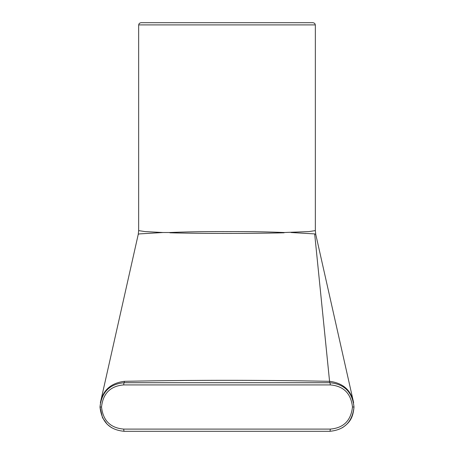 <?xml version="1.0" encoding="UTF-8"?>
<svg xmlns="http://www.w3.org/2000/svg" width="454" height="454" viewBox="0 0 454 454"><rect width="100%" height="100%" fill="white"/><g stroke="black" fill="none" stroke-linecap="round" stroke-linejoin="round"><path stroke-width="0.68" d="M227 22.7L313.135 22.7L314.713 23.358L315.348 24.908L138.652 24.908L139.287 23.358L140.865 22.7L227 22.7M330.268 384.918L123.732 384.918A2.208 0.568 -90 0 1 124.3 382.711L329.7 382.711C344.297 383.976 352.395 392.074 353.995 407.005C352.412 421.919 344.314 430.017 329.7 431.3L124.3 431.3A2.208 0.568 -90 0 1 123.732 429.092L330.268 429.092C343.57 427.986 350.97 420.62 352.474 407.005C350.953 393.374 343.553 386.014 330.268 384.918A2.208 0.568 -90 0 0 329.7 382.711L329.672 381.326C342.611 383.034 350.494 389.697 353.32 401.313L353.638 402.84M168.468 431.3L227 431.3M124.3 431.3C109.703 430.034 101.605 421.936 100.005 407.005L102.502 417.737L107.201 424.269M107.371 424.433L111.525 427.668M100.362 402.84L138.243 234.366L139.327 233.906L162.878 232.522L169.875 232.522C186.458 231.818 205.497 231.512 227 231.608C248.554 231.512 267.593 231.818 284.125 232.522L309.038 231.58L315.348 230.615L315.348 24.908M100.68 401.313C103.495 389.702 111.378 383.04 124.328 381.326C192.74 379.998 261.152 379.992 329.564 381.326L329.672 381.326M353.32 401.313L315.757 234.366L314.673 233.906L291.122 232.522M284.125 232.522L284.102 232.8C252.583 233.617 201.48 233.623 169.898 232.8L169.875 232.522M138.652 24.908L138.652 230.615L144.957 231.58L162.878 232.522M342.475 427.668C349.342 422.799 353.025 418.514 353.995 407.005L352.474 407.005M123.732 384.918C110.43 386.025 103.03 393.391 101.526 407.005L100.005 407.005C101.588 392.086 109.686 383.988 124.3 382.711L124.328 381.326M101.526 407.005C103.047 420.637 110.447 427.997 123.732 429.092M329.7 431.3A2.208 0.568 -90 0 0 330.268 429.092M314.673 233.906L329.564 381.326M345.386 388.448L346.027 389.01M347.526 390.497L350.414 394.305M103.716 394.095L105.827 391.223M107.802 389.169L108.602 388.459M315.763 234.406L315.348 230.615M138.652 230.615L138.237 234.406"/></g></svg>
